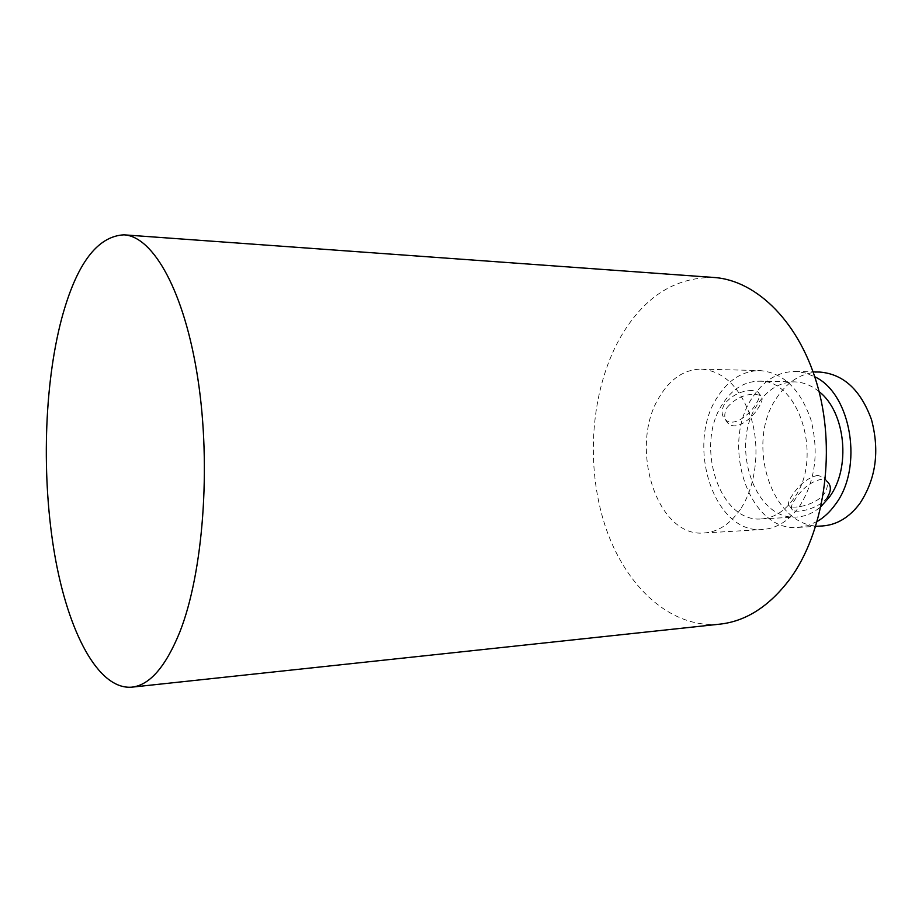 <?xml version="1.0" encoding="UTF-8"?>
<svg xmlns="http://www.w3.org/2000/svg" width="922" height="922" viewBox="0 0 922 922"><rect width="100%" height="100%" fill="white"/><g stroke="black" fill="none" stroke-linecap="round" stroke-linejoin="round"><path stroke-width="0.69" stroke-dasharray="4.61 3.46" d="M727.124 407.501C734.857 398.615 744.169 394.19 755.049 394.201L760.581 395.492C763.197 397.555 762.482 401.612 758.472 407.662C751.58 419.233 736.056 431.162 728.149 423.348C724.012 419.256 723.666 413.978 727.124 407.501M752.191 390.513C741.38 390.559 732.137 395.054 724.496 403.997C721.05 410.463 721.361 415.695 725.43 419.694C733.14 427.359 749.01 415.753 755.833 404.216C759.809 398.131 760.454 394.017 757.78 391.862L752.191 390.513M827.345 497.35C819.393 508.667 797.207 513.381 792.724 510.269C790.315 508.564 791.237 504.726 795.502 498.744C802.67 488.072 811.106 481.63 820.822 479.417L827.207 481.491M817.687 475.349C808.029 477.619 799.662 484.131 792.597 494.86C788.333 500.83 787.376 504.622 789.728 506.224C794.038 509.186 816.523 504.83 824.418 493.535C828.429 486.897 828.325 481.549 824.107 477.481L817.687 475.349M713.882 277.476C674.224 277.003 642.634 297.737 619.088 339.688C590.576 391.942 585.435 465.771 605.201 525.978C625.012 585.943 670.282 628.942 719.875 624.148M740.32 509.417C730.097 524.122 718.031 531.971 704.131 532.985C656.268 537.699 628.159 445.51 659.668 396.495C670.559 378.516 684.435 369.388 701.296 369.123C724.243 371.14 741.034 388.047 751.672 419.844C760.327 450.017 755.544 486.804 740.32 509.417M799.351 506.57C815.325 481.272 819.185 452.345 810.934 419.764C800.181 388.969 783.147 372.569 759.832 370.575C742.683 370.805 728.553 379.645 717.431 397.105C685.277 444.704 713.893 534.264 762.575 529.516C776.704 528.49 788.967 520.849 799.351 506.57M793.554 498.837C784.507 511.387 773.777 518.083 761.376 518.925C719.367 522.935 694.531 445.153 722.583 403.986C732.183 389.038 744.319 381.454 758.99 381.201C799.167 378.481 824.026 459.041 793.554 498.837M819.07 391.608C811.372 385.327 803.166 382.088 794.43 381.881C779.62 382.111 767.381 389.568 757.677 404.228C729.325 444.658 754.392 521.045 796.769 517.023C805.482 516.516 813.584 512.989 821.053 506.443M817.272 521.426L807.787 525.621L797.979 527.407C748.871 532.178 719.967 444.208 752.479 397.474C763.716 380.337 777.984 371.67 795.283 371.451L805.148 372.903L814.771 376.764M819.796 372.062C802.405 372.258 788.056 380.821 776.75 397.728C744.008 443.874 773.085 530.726 822.459 525.955M701.296 369.123L759.832 370.575M704.131 532.985L762.575 529.516M758.99 381.201L794.43 381.881M761.376 518.925L796.769 517.023M757.792 391.85L760.604 395.469M824.118 477.469L827.23 481.48M789.716 506.247L792.713 510.281M725.407 419.706L728.126 423.359M795.283 371.451L813.112 371.9M797.979 527.407L815.786 526.347"/><path stroke-width="1.38" d="M179.836 631.973C165.637 666.894 149.606 685.288 131.754 687.167C98.032 689.887 68.159 631.754 54.79 555.217C41.467 478.241 43.887 385.673 61.739 318.355C76.422 264.095 97.156 236.263 123.928 234.833C153.225 236.309 184.619 291.479 197.942 379.242C211.322 466.832 203.105 573.069 179.836 631.973M131.754 687.167L719.875 624.148C746.094 621.255 769.467 606.192 789.981 578.958C823.588 533.112 835.989 454.327 818.367 388.9C800.803 323.357 757.066 280.242 713.882 277.476L123.928 234.833M827.207 481.491C831.356 485.479 831.402 490.758 827.345 497.35M821.053 506.443L829.224 497.269C851.271 468.434 845.681 411.973 819.07 391.608M814.771 376.764C851.49 393.878 863.753 468.146 835.055 504.853C829.869 512.01 823.934 517.53 817.272 521.426M815.786 526.347L822.459 525.955C836.784 524.929 849.208 517.496 859.719 503.666C875.9 479.163 879.83 451.181 871.509 419.694C860.652 389.902 843.423 374.021 819.796 372.062L813.112 371.9"/></g></svg>
